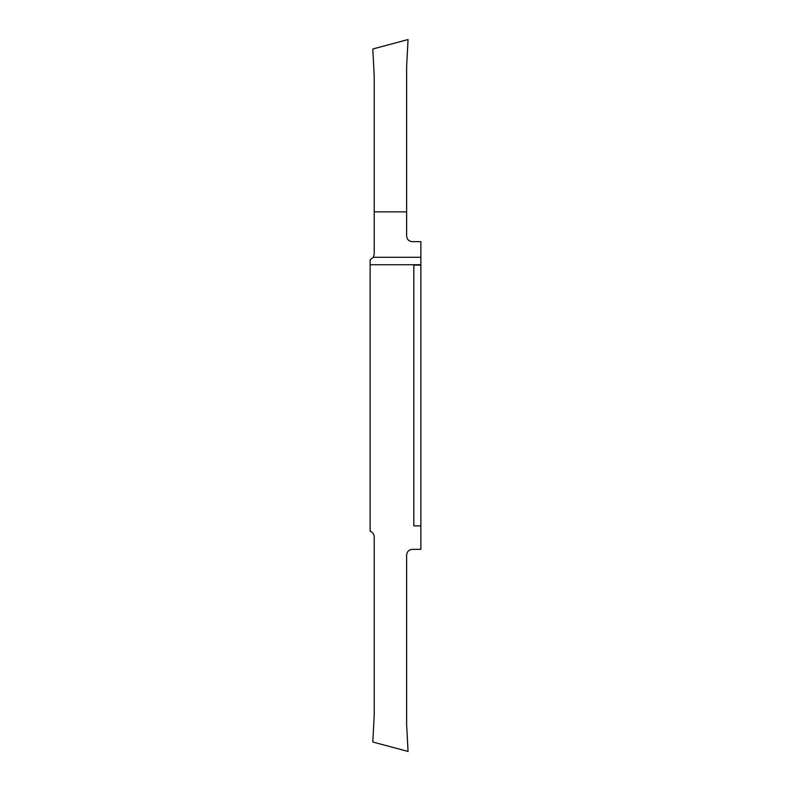 <?xml version="1.0" encoding="UTF-8"?>
<svg xmlns="http://www.w3.org/2000/svg" width="791" height="791" viewBox="0 0 791 791"><rect width="100%" height="100%" fill="white"/><g stroke="black" fill="none" stroke-linecap="round" stroke-linejoin="round"><path stroke-width="1.19" d="M420.871 367.657L420.871 317.616L420.871 367.657M373.362 257.302L374.212 254.326L374.212 211.859L406.633 211.859L406.633 235.995C406.97 239.426 408.848 241.304 412.279 241.641L420.871 241.641L420.871 257.302L373.362 257.302L370.129 259.745L370.129 531.255C372.68 532.165 374.044 533.974 374.212 536.674L374.212 715.104L372.808 742.007L408.047 751.45L406.633 724.556L406.633 555.005C406.999 551.604 408.878 549.725 412.279 549.359L420.871 549.359L420.871 265.104L413.822 265.104L413.822 525.896L420.871 525.896M420.871 265.104L420.871 257.302M420.871 473.384L420.871 423.343L420.871 473.384M374.212 211.859L374.212 75.896L372.808 48.993L408.047 39.55L406.633 66.444L406.633 211.859M420.871 264.728L370.129 264.728"/></g></svg>
